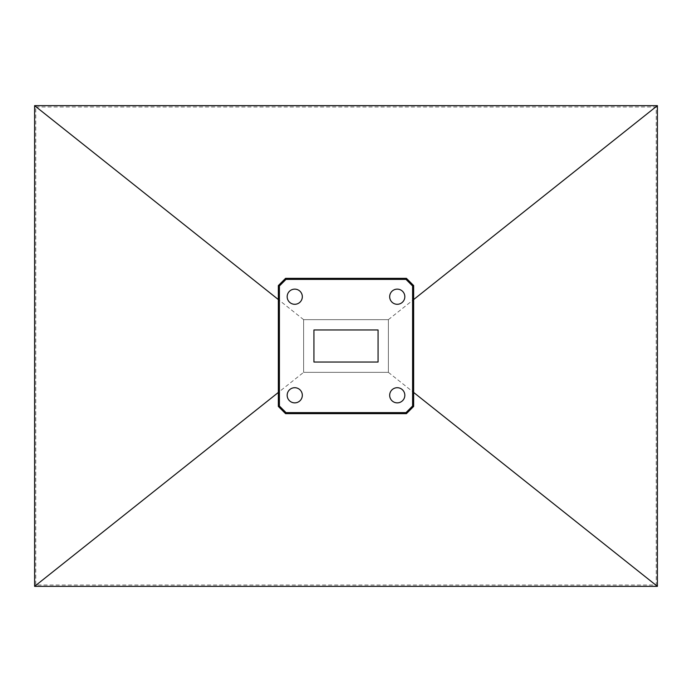 <?xml version="1.0" encoding="UTF-8"?>
<svg xmlns="http://www.w3.org/2000/svg" width="692" height="692" viewBox="0 0 692 692"><rect width="100%" height="100%" fill="white"/><g stroke="black" fill="none" stroke-linecap="round" stroke-linejoin="round"><path stroke-width="0.52" stroke-dasharray="3.46 2.59" d="M404.829 395.288A7.577 7.577 0 0 0 397.251 387.71A7.577 7.577 0 0 0 389.674 395.288A7.577 7.577 0 0 0 397.251 402.865A7.577 7.577 0 0 0 404.829 395.288M302.326 296.712A7.577 7.577 0 0 0 294.749 289.135A7.577 7.577 0 0 0 287.171 296.712A7.577 7.577 0 0 0 294.749 304.29A7.577 7.577 0 0 0 302.326 296.712M302.326 395.288A7.577 7.577 0 0 0 294.749 387.71A7.577 7.577 0 0 0 287.171 395.288A7.577 7.577 0 0 0 294.749 402.865A7.577 7.577 0 0 0 302.326 395.288M404.829 296.712A7.577 7.577 0 0 0 397.251 289.135A7.577 7.577 0 0 0 389.674 296.712A7.577 7.577 0 0 0 397.251 304.29A7.577 7.577 0 0 0 404.829 296.712M279.386 286.004L286.004 279.386L405.996 279.386L412.614 286.004L412.614 405.996L405.996 412.614L286.004 412.614L279.386 405.996L279.386 286.004L278.357 285.571L278.357 406.429L285.571 413.643L406.429 413.643L413.643 406.429L413.643 285.571L406.429 278.357L285.571 278.357L278.357 285.571M303.615 372.348L303.615 319.652L388.385 319.652L388.385 372.348L303.615 372.348L303.615 319.652L388.385 319.652L388.385 372.348L303.615 372.348L278.357 392.442M35.759 106.966L656.241 106.966L656.241 585.034L35.759 585.034L35.759 106.966L34.6 105.66M303.615 319.652L278.357 299.558M388.385 372.348L413.643 392.442M388.385 319.652L413.643 299.558M34.6 586.34L35.759 585.034M656.241 106.966L657.4 105.66M657.4 586.34L656.241 585.034M286.004 412.614L285.571 413.643M406.429 413.643L405.996 412.614M413.643 406.429L412.614 405.996M279.386 405.996L278.357 406.429M413.643 285.571L412.614 286.004M406.429 278.357L405.996 279.386M286.004 279.386L285.571 278.357M378.066 362.037L378.066 329.963L313.934 329.963L313.934 362.037L378.066 362.037"/><path stroke-width="1.04" d="M404.829 395.288A7.577 7.577 0 0 0 397.251 387.71A7.577 7.577 0 0 0 389.674 395.288A7.577 7.577 0 0 0 397.251 402.865A7.577 7.577 0 0 0 404.829 395.288M302.326 296.712A7.577 7.577 0 0 0 294.749 289.135A7.577 7.577 0 0 0 287.171 296.712A7.577 7.577 0 0 0 294.749 304.29A7.577 7.577 0 0 0 302.326 296.712M302.326 395.288A7.577 7.577 0 0 0 294.749 387.71A7.577 7.577 0 0 0 287.171 395.288A7.577 7.577 0 0 0 294.749 402.865A7.577 7.577 0 0 0 302.326 395.288M404.829 296.712A7.577 7.577 0 0 0 397.251 289.135A7.577 7.577 0 0 0 389.674 296.712A7.577 7.577 0 0 0 397.251 304.29A7.577 7.577 0 0 0 404.829 296.712M378.066 362.037L378.066 329.963L313.934 329.963L313.934 362.037L378.066 362.037M286.004 279.386L279.386 286.004L279.386 405.996L286.004 412.614L405.996 412.614L412.614 405.996L412.614 286.004L405.996 279.386L286.004 279.386L285.571 278.357L406.429 278.357L413.643 285.571L413.643 406.429L406.429 413.643L285.571 413.643L278.357 406.429L278.357 285.571L285.571 278.357M278.357 299.558L34.6 105.66L34.609 586.349L657.391 586.349L657.4 105.66L34.609 105.651M278.357 392.442L34.609 586.349M413.643 392.442L657.4 586.34M413.643 299.558L657.391 105.651M413.643 406.429L412.614 405.996M412.614 286.004L413.643 285.571M405.996 279.386L406.429 278.357M406.429 413.643L405.996 412.614M285.571 413.643L286.004 412.614M279.386 286.004L278.357 285.571M278.357 406.429L279.386 405.996"/></g></svg>
